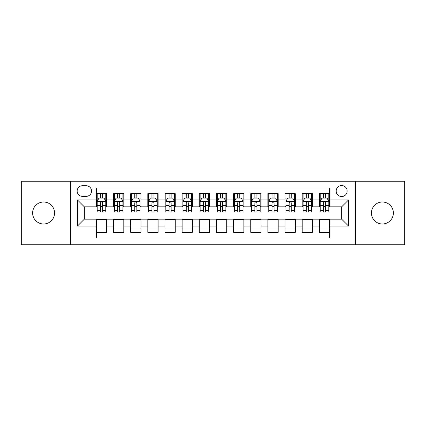 <?xml version="1.0" encoding="UTF-8"?>
<svg xmlns="http://www.w3.org/2000/svg" width="426" height="426" viewBox="0 0 426 426"><rect width="100%" height="100%" fill="white"/><g stroke="black" fill="none" stroke-linecap="round" stroke-linejoin="round"><path stroke-width="0.64" d="M382.399 202.02A10.98 10.98 0 0 0 371.419 213A10.98 10.98 0 0 0 382.399 223.98A10.98 10.98 0 0 0 393.379 213A10.98 10.98 0 0 0 382.399 202.02M43.601 202.02A10.98 10.98 0 0 0 32.621 213A10.98 10.98 0 0 0 43.601 223.98A10.98 10.98 0 0 0 54.581 213A10.98 10.98 0 0 0 43.601 202.02M341.657 185.555A5.49 5.49 0 0 0 336.167 191.045A5.49 5.49 0 0 0 341.657 196.53A5.49 5.49 0 0 0 347.147 191.045A5.49 5.49 0 0 0 341.657 185.555M355.38 244.737L404.7 244.737L404.7 181.263L355.38 181.263L355.38 244.737L70.62 244.737L70.62 181.263L21.3 181.263L21.3 244.737L70.62 244.737M329.649 193.702L319.356 193.702L319.356 199.964L312.498 199.964L312.498 206.823L319.356 206.823L319.356 199.964M312.498 199.964L312.498 193.702L302.204 193.702L302.204 199.964L295.34 199.964L295.34 206.823L302.204 206.823L302.204 199.964M295.34 199.964L295.34 193.702L285.047 193.702L285.047 199.964L278.189 199.964L278.189 206.823L285.047 206.823L285.047 199.964M278.189 199.964L278.189 193.702L267.895 193.702L267.895 199.964L261.031 199.964L261.031 206.823L267.895 206.823L267.895 199.964M261.031 199.964L261.031 193.702L250.738 193.702L250.738 199.964L243.88 199.964L243.88 206.823L250.738 206.823L250.738 199.964M243.88 199.964L243.88 193.702L233.586 193.702L233.586 199.964L226.723 199.964L226.723 206.823L233.586 206.823L233.586 199.964M226.723 199.964L226.723 193.702L216.429 193.702L216.429 199.964L209.571 199.964L209.571 206.823L216.429 206.823L216.429 199.964M209.571 199.964L209.571 193.702L199.277 193.702L199.277 199.964L192.414 199.964L192.414 206.823L199.277 206.823L199.277 199.964M192.414 199.964L192.414 193.702L182.12 193.702L182.12 199.964L175.262 199.964L175.262 206.823L182.12 206.823L182.12 199.964M175.262 199.964L175.262 193.702L164.969 193.702L164.969 199.964L158.105 199.964L158.105 206.823L164.969 206.823L164.969 199.964M158.105 199.964L158.105 193.702L147.811 193.702L147.811 199.964L140.953 199.964L140.953 206.823L147.811 206.823L147.811 199.964M140.953 199.964L140.953 193.702L130.66 193.702L130.66 199.964L123.796 199.964L123.796 206.823L130.66 206.823L130.66 199.964M123.796 199.964L123.796 193.702L113.502 193.702L113.502 206.823L106.644 206.823L106.644 193.702L96.351 193.702M96.351 232.298L106.644 232.298L106.644 219.177L113.502 219.177L113.502 232.298L123.796 232.298L123.796 219.177L130.66 219.177L130.66 226.036L123.796 226.036M130.66 226.036L130.66 232.298L140.953 232.298L140.953 219.177L147.811 219.177L147.811 226.036L140.953 226.036M147.811 226.036L147.811 232.298L158.105 232.298L158.105 219.177L164.969 219.177L164.969 226.036L158.105 226.036M164.969 226.036L164.969 232.298L175.262 232.298L175.262 219.177L182.12 219.177L182.12 226.036L175.262 226.036M182.12 226.036L182.12 232.298L192.414 232.298L192.414 219.177L199.277 219.177L199.277 226.036L192.414 226.036M199.277 226.036L199.277 232.298L209.571 232.298L209.571 219.177L216.429 219.177L216.429 226.036L209.571 226.036M216.429 226.036L216.429 232.298L226.723 232.298L226.723 219.177L233.586 219.177L233.586 226.036L226.723 226.036M233.586 226.036L233.586 232.298L243.88 232.298L243.88 219.177L250.738 219.177L250.738 226.036L243.88 226.036M250.738 226.036L250.738 232.298L261.031 232.298L261.031 219.177L267.895 219.177L267.895 226.036L261.031 226.036M267.895 226.036L267.895 232.298L278.189 232.298L278.189 219.177L285.047 219.177L285.047 226.036L278.189 226.036M285.047 226.036L285.047 232.298L295.34 232.298L295.34 219.177L302.204 219.177L302.204 226.036L295.34 226.036M302.204 226.036L302.204 232.298L312.498 232.298L312.498 219.177L319.356 219.177L319.356 226.036L312.498 226.036M82.458 196.359L86.228 196.359A5.32 5.32 0 0 0 91.547 191.045A5.32 5.32 0 0 0 86.228 185.725L82.458 185.725A5.32 5.32 0 0 0 77.138 191.045A5.32 5.32 0 0 0 82.458 196.359M355.38 181.263L70.62 181.263M329.649 199.964L329.649 187.957L96.351 187.957L96.351 206.823L84.343 206.823L84.343 219.177L96.351 219.177L96.351 238.043L329.649 238.043L329.649 219.177L341.657 219.177L341.657 206.823L329.649 206.823L329.649 199.964L348.521 199.964L348.521 226.036L329.649 226.036M96.351 226.036L77.479 226.036L77.479 199.964L96.351 199.964M319.356 226.036L319.356 232.298L329.649 232.298M96.351 197.989L97.208 197.989M100.467 197.989L102.528 197.989M105.786 197.989L106.644 197.989M96.351 206.653L97.208 206.653M100.467 206.653L102.528 206.653M105.786 206.653L106.644 206.653M96.351 219.347L106.644 219.347M96.351 228.011L106.644 228.011M113.502 206.653L114.365 206.653M117.624 206.653L119.679 206.653M122.938 206.653L123.796 206.653M113.502 197.989L114.365 197.989M117.624 197.989L119.679 197.989M122.938 197.989L123.796 197.989M113.502 219.347L123.796 219.347M113.502 228.011L123.796 228.011M130.66 219.347L140.953 219.347M130.66 228.011L140.953 228.011M130.66 197.989L131.517 197.989M134.776 197.989L136.837 197.989M140.095 197.989L140.953 197.989M130.66 206.653L131.517 206.653M134.776 206.653L136.837 206.653M140.095 206.653L140.953 206.653M147.811 219.347L158.105 219.347M147.811 228.011L158.105 228.011M147.811 197.989L148.669 197.989M151.933 197.989L153.988 197.989M157.247 197.989L158.105 197.989M147.811 206.653L148.669 206.653M151.933 206.653L153.988 206.653M157.247 206.653L158.105 206.653M164.969 219.347L175.262 219.347M164.969 228.011L175.262 228.011M164.969 197.989L165.826 197.989M169.085 197.989L171.145 197.989M174.404 197.989L175.262 197.989M164.969 206.653L165.826 206.653M169.085 206.653L171.145 206.653M174.404 206.653L175.262 206.653M182.12 219.347L192.414 219.347M182.12 228.011L192.414 228.011M182.12 197.989L182.978 197.989M186.237 197.989L188.297 197.989M191.556 197.989L192.414 197.989M182.12 206.653L182.978 206.653M186.237 206.653L188.297 206.653M191.556 206.653L192.414 206.653M199.277 219.347L209.571 219.347M199.277 228.011L209.571 228.011M199.277 197.989L200.135 197.989M203.394 197.989L205.454 197.989M208.713 197.989L209.571 197.989M199.277 206.653L200.135 206.653M203.394 206.653L205.454 206.653M208.713 206.653L209.571 206.653M216.429 219.347L226.723 219.347M216.429 228.011L226.723 228.011M216.429 197.989L217.287 197.989M220.546 197.989L222.606 197.989M225.865 197.989L226.723 197.989M216.429 206.653L217.287 206.653M220.546 206.653L222.606 206.653M225.865 206.653L226.723 206.653M233.586 219.347L243.88 219.347M233.586 228.011L243.88 228.011M233.586 197.989L234.444 197.989M237.703 197.989L239.763 197.989M243.022 197.989L243.88 197.989M233.586 206.653L234.444 206.653M237.703 206.653L239.763 206.653M243.022 206.653L243.88 206.653M250.738 219.347L261.031 219.347M250.738 228.011L261.031 228.011M250.738 197.989L251.596 197.989M254.855 197.989L256.915 197.989M260.174 197.989L261.031 197.989M250.738 206.653L251.596 206.653M254.855 206.653L256.915 206.653M260.174 206.653L261.031 206.653M267.895 219.347L278.189 219.347M267.895 228.011L278.189 228.011M267.895 197.989L268.753 197.989M272.012 197.989L274.067 197.989M277.331 197.989L278.189 197.989M267.895 206.653L268.753 206.653M272.012 206.653L274.067 206.653M277.331 206.653L278.189 206.653M285.047 219.347L295.34 219.347M285.047 228.011L295.34 228.011M285.047 197.989L285.905 197.989M289.163 197.989L291.224 197.989M294.483 197.989L295.34 197.989M285.047 206.653L285.905 206.653M289.163 206.653L291.224 206.653M294.483 206.653L295.34 206.653M302.204 219.347L312.498 219.347M302.204 228.011L312.498 228.011M302.204 197.989L303.062 197.989M306.321 197.989L308.376 197.989M311.635 197.989L312.498 197.989M302.204 206.653L303.062 206.653M306.321 206.653L308.376 206.653M311.635 206.653L312.498 206.653M319.356 219.347L329.649 219.347M319.356 228.011L329.649 228.011M319.356 197.989L320.214 197.989M323.472 197.989L325.533 197.989M328.792 197.989L329.649 197.989M319.356 206.653L320.214 206.653M323.472 206.653L325.533 206.653M328.792 206.653L329.649 206.653M84.343 206.823L77.479 199.964M84.343 219.177L77.479 226.036M348.521 199.964L341.657 206.823M348.521 226.036L341.657 219.177M102.528 195.933L100.467 195.933M105.786 210.572L102.528 210.572L102.528 211.972L105.786 211.972L105.786 201.509L104.072 198.074L98.923 198.074L97.208 201.509L97.208 211.972L100.467 211.972L100.467 210.572L97.208 210.572M97.208 201.509L97.208 193.702M105.786 201.509L105.786 193.702M100.467 198.074L100.467 193.702M102.528 193.702L102.528 198.074M102.528 210.572L102.528 202.792C101.841 201.471 101.154 201.471 100.467 202.792L100.467 210.572M119.679 195.933L117.624 195.933M122.938 210.572L119.679 210.572L119.679 211.972L122.938 211.972L122.938 201.509L121.224 198.074L116.08 198.074L114.365 201.509L114.365 211.972L117.624 211.972L117.624 210.572L114.365 210.572M114.365 201.509L114.365 193.702M122.938 201.509L122.938 193.702M117.624 198.074L117.624 193.702M119.679 193.702L119.679 198.074M119.679 210.572L119.679 202.792C118.992 201.471 118.311 201.471 117.624 202.792L117.624 210.572M136.837 195.933L134.776 195.933M140.095 210.572L136.837 210.572L136.837 211.972L140.095 211.972L140.095 201.509L138.381 198.074L133.231 198.074L131.517 201.509L131.517 211.972L134.776 211.972L134.776 210.572L131.517 210.572M131.517 201.509L131.517 193.702M140.095 201.509L140.095 193.702M134.776 198.074L134.776 193.702M136.837 193.702L136.837 198.074M136.837 210.572L136.837 202.792C136.15 201.471 135.463 201.471 134.776 202.792L134.776 210.572M153.988 195.933L151.933 195.933M157.247 210.572L153.988 210.572L153.988 211.972L157.247 211.972L157.247 201.509L155.533 198.074L150.389 198.074L148.669 201.509L148.669 211.972L151.933 211.972L151.933 210.572L148.669 210.572M148.669 201.509L148.669 193.702M157.247 201.509L157.247 193.702M151.933 198.074L151.933 193.702M153.988 193.702L153.988 198.074M153.988 210.572L153.988 202.792C153.301 201.471 152.62 201.471 151.933 202.792L151.933 210.572M171.145 195.933L169.085 195.933M174.404 210.572L171.145 210.572L171.145 211.972L174.404 211.972L174.404 201.509L172.69 198.074L167.54 198.074L165.826 201.509L165.826 211.972L169.085 211.972L169.085 210.572L165.826 210.572M165.826 201.509L165.826 193.702M174.404 201.509L174.404 193.702M169.085 198.074L169.085 193.702M171.145 193.702L171.145 198.074M171.145 210.572L171.145 202.792C170.459 201.471 169.772 201.471 169.085 202.792L169.085 210.572M188.297 195.933L186.237 195.933M191.556 210.572L188.297 210.572L188.297 211.972L191.556 211.972L191.556 201.509L189.842 198.074L184.698 198.074L182.978 201.509L182.978 211.972L186.237 211.972L186.237 210.572L182.978 210.572M182.978 201.509L182.978 193.702M191.556 201.509L191.556 193.702M186.237 198.074L186.237 193.702M188.297 193.702L188.297 198.074M188.297 210.572L188.297 202.792C187.61 201.471 186.929 201.471 186.237 202.792L186.237 210.572M205.454 195.933L203.394 195.933M208.713 210.572L205.454 210.572L205.454 211.972L208.713 211.972L208.713 201.509L206.993 198.074L201.849 198.074L200.135 201.509L200.135 211.972L203.394 211.972L203.394 210.572L200.135 210.572M200.135 201.509L200.135 193.702M208.713 201.509L208.713 193.702M203.394 198.074L203.394 193.702M205.454 193.702L205.454 198.074M205.454 210.572L205.454 202.792C204.768 201.471 204.081 201.471 203.394 202.792L203.394 210.572M222.606 195.933L220.546 195.933M225.865 210.572L222.606 210.572L222.606 211.972L225.865 211.972L225.865 201.509L224.151 198.074L219.007 198.074L217.287 201.509L217.287 211.972L220.546 211.972L220.546 210.572L217.287 210.572M217.287 201.509L217.287 193.702M225.865 201.509L225.865 193.702M220.546 198.074L220.546 193.702M222.606 193.702L222.606 198.074M222.606 210.572L222.606 202.792C221.919 201.471 221.232 201.471 220.546 202.792L220.546 210.572M239.763 195.933L237.703 195.933M243.022 210.572L239.763 210.572L239.763 211.972L243.022 211.972L243.022 201.509L241.302 198.074L236.158 198.074L234.444 201.509L234.444 211.972L237.703 211.972L237.703 210.572L234.444 210.572M234.444 201.509L234.444 193.702M243.022 201.509L243.022 193.702M237.703 198.074L237.703 193.702M239.763 193.702L239.763 198.074M239.763 210.572L239.763 202.792C239.077 201.471 238.39 201.471 237.703 202.792L237.703 210.572M256.915 195.933L254.855 195.933M260.174 210.572L256.915 210.572L256.915 211.972L260.174 211.972L260.174 201.509L258.46 198.074L253.31 198.074L251.596 201.509L251.596 211.972L254.855 211.972L254.855 210.572L251.596 210.572M251.596 201.509L251.596 193.702M260.174 201.509L260.174 193.702M254.855 198.074L254.855 193.702M256.915 193.702L256.915 198.074M256.915 210.572L256.915 202.792C256.228 201.471 255.541 201.471 254.855 202.792L254.855 210.572M274.067 195.933L272.012 195.933M277.331 210.572L274.067 210.572L274.067 211.972L277.331 211.972L277.331 201.509L275.611 198.074L270.467 198.074L268.753 201.509L268.753 211.972L272.012 211.972L272.012 210.572L268.753 210.572M268.753 201.509L268.753 193.702M277.331 201.509L277.331 193.702M272.012 198.074L272.012 193.702M274.067 193.702L274.067 198.074M274.067 210.572L274.067 202.792C273.385 201.471 272.699 201.471 272.012 202.792L272.012 210.572M291.224 195.933L289.163 195.933M294.483 210.572L291.224 210.572L291.224 211.972L294.483 211.972L294.483 201.509L292.768 198.074L287.619 198.074L285.905 201.509L285.905 211.972L289.163 211.972L289.163 210.572L285.905 210.572M285.905 201.509L285.905 193.702M294.483 201.509L294.483 193.702M289.163 198.074L289.163 193.702M291.224 193.702L291.224 198.074M291.224 210.572L291.224 202.792C290.537 201.471 289.85 201.471 289.163 202.792L289.163 210.572M308.376 195.933L306.321 195.933M311.635 210.572L308.376 210.572L308.376 211.972L311.635 211.972L311.635 201.509L309.92 198.074L304.776 198.074L303.062 201.509L303.062 211.972L306.321 211.972L306.321 210.572L303.062 210.572M303.062 201.509L303.062 193.702M311.635 201.509L311.635 193.702M306.321 198.074L306.321 193.702M308.376 193.702L308.376 198.074M308.376 210.572L308.376 202.792C307.694 201.471 307.008 201.471 306.321 202.792L306.321 210.572M325.533 195.933L323.472 195.933M328.792 210.572L325.533 210.572L325.533 211.972L328.792 211.972L328.792 201.509L327.077 198.074L321.928 198.074L320.214 201.509L320.214 211.972L323.472 211.972L323.472 210.572L320.214 210.572M320.214 201.509L320.214 193.702M328.792 201.509L328.792 193.702M323.472 198.074L323.472 193.702M325.533 193.702L325.533 198.074M325.533 210.572L325.533 202.792C324.846 201.471 324.159 201.471 323.472 202.792L323.472 210.572M113.502 226.036L106.644 226.036M113.502 199.964L106.644 199.964M105.744 201.423L97.25 201.423M97.208 199.022L98.454 199.022M104.54 199.022L105.786 199.022M100.467 205.481L97.208 205.481M105.786 205.481L102.528 205.481M102.528 197.025L100.467 197.025M122.896 201.423L114.408 201.423M114.365 199.022L115.606 199.022M121.698 199.022L122.938 199.022M117.624 205.481L114.365 205.481M122.938 205.481L119.679 205.481M119.679 197.025L117.624 197.025M140.053 201.423L131.559 201.423M131.517 199.022L132.763 199.022M138.849 199.022L140.095 199.022M134.776 205.481L131.517 205.481M140.095 205.481L136.837 205.481M136.837 197.025L134.776 197.025M157.205 201.423L148.717 201.423M148.669 199.022L149.915 199.022M156.007 199.022L157.247 199.022M151.933 205.481L148.669 205.481M157.247 205.481L153.988 205.481M153.988 197.025L151.933 197.025M174.362 201.423L165.868 201.423M165.826 199.022L167.067 199.022M173.158 199.022L174.404 199.022M169.085 205.481L165.826 205.481M174.404 205.481L171.145 205.481M171.145 197.025L169.085 197.025M191.514 201.423L183.02 201.423M182.978 199.022L184.224 199.022M190.315 199.022L191.556 199.022M186.237 205.481L182.978 205.481M191.556 205.481L188.297 205.481M188.297 197.025L186.237 197.025M208.671 201.423L200.177 201.423M200.135 199.022L201.376 199.022M207.467 199.022L208.713 199.022M203.394 205.481L200.135 205.481M208.713 205.481L205.454 205.481M205.454 197.025L203.394 197.025M225.823 201.423L217.329 201.423M217.287 199.022L218.533 199.022M224.624 199.022L225.865 199.022M220.546 205.481L217.287 205.481M225.865 205.481L222.606 205.481M222.606 197.025L220.546 197.025M242.98 201.423L234.486 201.423M234.444 199.022L235.685 199.022M241.776 199.022L243.022 199.022M237.703 205.481L234.444 205.481M243.022 205.481L239.763 205.481M239.763 197.025L237.703 197.025M260.132 201.423L251.638 201.423M251.596 199.022L252.842 199.022M258.933 199.022L260.174 199.022M254.855 205.481L251.596 205.481M260.174 205.481L256.915 205.481M256.915 197.025L254.855 197.025M277.283 201.423L268.795 201.423M268.753 199.022L269.993 199.022M276.085 199.022L277.331 199.022M272.012 205.481L268.753 205.481M277.331 205.481L274.067 205.481M274.067 197.025L272.012 197.025M294.441 201.423L285.947 201.423M285.905 199.022L287.151 199.022M293.237 199.022L294.483 199.022M289.163 205.481L285.905 205.481M294.483 205.481L291.224 205.481M291.224 197.025L289.163 197.025M311.592 201.423L303.104 201.423M303.062 199.022L304.302 199.022M310.394 199.022L311.635 199.022M306.321 205.481L303.062 205.481M311.635 205.481L308.376 205.481M308.376 197.025L306.321 197.025M328.75 201.423L320.256 201.423M320.214 199.022L321.46 199.022M327.546 199.022L328.792 199.022M323.472 205.481L320.214 205.481M328.792 205.481L325.533 205.481M325.533 197.025L323.472 197.025"/></g></svg>
